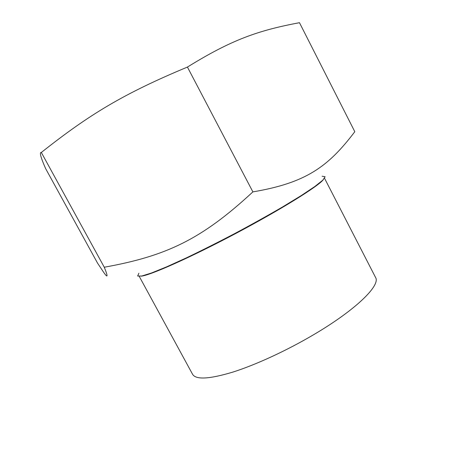 <?xml version="1.0" encoding="UTF-8"?>
<svg xmlns="http://www.w3.org/2000/svg" width="454" height="454" viewBox="0 0 454 454"><rect width="100%" height="100%" fill="white"/><g stroke="black" fill="none" stroke-linecap="round" stroke-linejoin="round"><path stroke-width="0.68" d="M139.247 276.39L192.581 374.3C195.895 379.879 209.266 379.158 232.692 372.144C255.733 364.857 286.678 350.624 313.68 334.672C356.084 309.759 380.844 285.22 375.543 277.428L324.542 178.28M141.086 276.163C149.406 275.697 189.749 257.861 235.286 233.736C280.833 209.635 318.26 186.293 323.322 179.676M354.801 131.705C328.06 166.987 305.854 182.888 252.884 191.883C201.366 239.644 166.068 256.084 104.272 267.23C108.279 277.122 107.927 278.603 103.217 271.657L97.548 263.133L45.627 168.587C40.729 157.447 39.294 152.073 41.325 152.47C89.359 114.408 123.579 93.672 187.428 67.067C231.688 39.68 258.15 30.458 299.475 22.7L354.801 131.705M104.272 267.23L41.325 152.47M252.884 191.883L187.428 67.067M322.113 176.209L325.132 176.754L322.817 180.17L314.809 186.526L301.167 195.623L282.479 207.001C267.849 215.502 252.049 224.293 235.093 233.373C218.051 242.294 201.899 250.421 186.645 257.741L166.732 266.804L151.54 272.973L141.784 276.021L137.653 276.021L138.901 273.217"/></g></svg>
